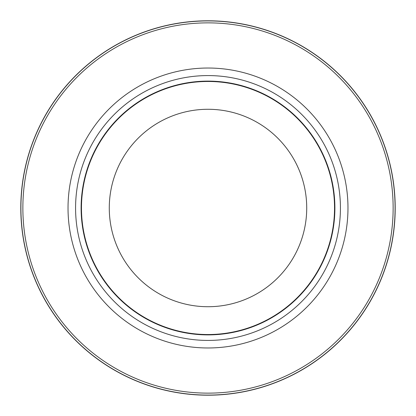 <?xml version="1.0" encoding="UTF-8"?>
<svg xmlns="http://www.w3.org/2000/svg" width="416" height="416" viewBox="0 0 416 416"><rect width="100%" height="100%" fill="white"/><g stroke="black" fill="none" stroke-linecap="round" stroke-linejoin="round"><path stroke-width="0.62" d="M208 20.92A187.08 187.08 0 0 1 395.08 208A187.08 187.08 0 0 1 208 395.08A187.08 187.08 0 0 1 20.92 208A187.08 187.08 0 0 1 208 20.92A187.08 187.08 0 0 1 395.08 208A187.08 187.08 0 0 1 208 395.08A187.08 187.08 0 0 1 20.92 208A187.08 187.08 0 0 1 208 20.92M208 75.577A132.423 132.423 0 0 1 340.423 208A132.423 132.423 0 0 1 208 340.423A132.423 132.423 0 0 1 75.577 208A132.423 132.423 0 0 1 208 75.577M208 81.11A126.89 126.89 0 0 1 334.89 208A126.89 126.89 0 0 1 208 334.89A126.89 126.89 0 0 1 81.11 208A126.89 126.89 0 0 1 208 81.11M208 81.468A126.532 126.532 0 0 1 334.532 208A126.532 126.532 0 0 1 208 334.532A126.532 126.532 0 0 1 81.468 208A126.532 126.532 0 0 1 208 81.468M208 109.278A98.722 98.722 0 0 1 306.722 208A98.722 98.722 0 0 1 208 306.722A98.722 98.722 0 0 1 109.278 208A98.722 98.722 0 0 1 208 109.278M208 22.864A185.136 185.136 0 0 1 393.136 208A185.136 185.136 0 0 1 208 393.136A185.136 185.136 0 0 1 22.864 208A185.136 185.136 0 0 1 208 22.864M208 20.8A187.2 187.2 0 0 1 395.2 208A187.2 187.2 0 0 1 208 395.2A187.2 187.2 0 0 1 20.8 208A187.2 187.2 0 0 1 208 20.8M208 68.026A139.974 139.974 0 0 1 347.974 208A139.974 139.974 0 0 1 208 347.974A139.974 139.974 0 0 1 68.026 208A139.974 139.974 0 0 1 208 68.026"/></g></svg>
